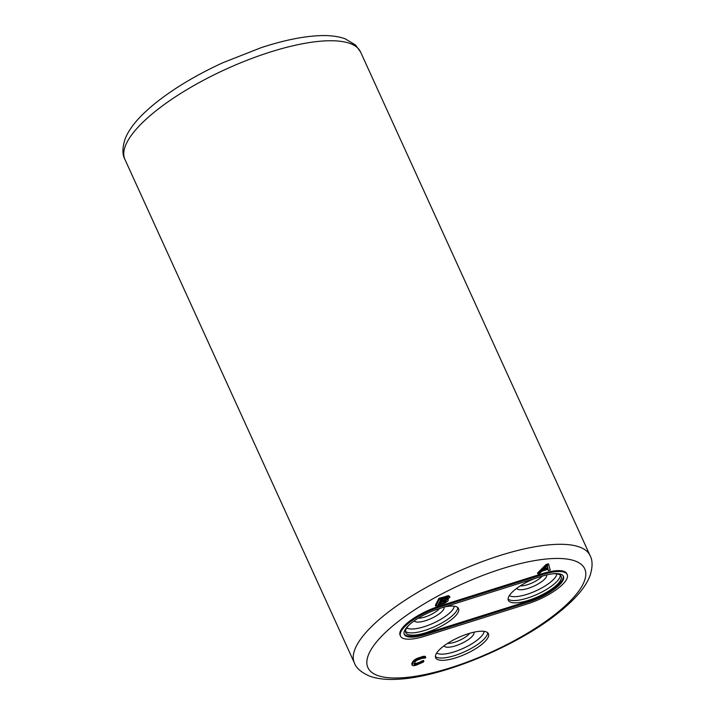 <?xml version="1.0" encoding="UTF-8"?>
<svg xmlns="http://www.w3.org/2000/svg" width="715" height="715" viewBox="0 0 715 715"><rect width="100%" height="100%" fill="white"/><g stroke="black" fill="none" stroke-linecap="round" stroke-linejoin="round"><path stroke-width="1.07" d="M444.524 606.946A29.002 9.009 -24.5 0 1 458.547 608.59A29.002 9.009 -24.5 0 1 451.478 619.574A29.002 9.009 -24.5 0 1 424.031 633.24A29.002 9.009 -24.5 0 1 405.763 632.65A29.002 9.009 -24.5 0 1 409.168 624.928M404.118 633.937A31.076 9.653 155.5 0 0 425.47 633.535L528.063 601.208A31.076 9.653 155.5 0 0 563.197 575.87M553.088 573.779A29.002 9.009 -24.5 0 1 560.319 575.2A29.002 9.009 -24.5 0 1 561.15 576.263A29.002 9.009 -24.5 0 1 540.415 595.595A29.002 9.009 -24.5 0 1 509.187 601.395A29.002 9.009 -24.5 0 1 508.356 600.323A29.002 9.009 -24.5 0 1 534.489 578.596M439.251 608.599L541.854 576.281A31.076 9.653 -24.5 0 1 563.438 576.308A31.076 9.653 -24.5 0 1 528.474 602.101L425.872 634.428A31.076 9.653 -24.5 0 1 404.279 634.402A31.076 9.653 -24.5 0 1 439.251 608.599M440.145 606.883A35.223 10.94 155.5 0 0 400.516 636.118A35.223 10.94 155.5 0 0 424.987 636.153L527.581 603.826A35.223 10.94 155.5 0 0 567.21 574.583A35.223 10.94 155.5 0 0 542.739 574.556L440.145 606.883L439.734 605.989A35.223 10.94 155.5 0 0 400.105 635.224L400.516 636.118M455.812 657.827A29.002 9.009 -24.5 0 1 435.658 657.809A29.002 9.009 -24.5 0 1 468.298 633.722A29.002 9.009 -24.5 0 1 488.443 633.749A29.002 9.009 -24.5 0 1 455.812 657.827M567.21 574.583L566.807 573.689A35.223 10.94 155.5 0 0 542.336 573.662L439.734 605.989M548.396 570.615L550.246 570.034L548.468 563.804L546.001 564.582L537.501 573.019L537.912 573.922L539.762 573.332L541.907 571.187L548.074 569.247L548.396 570.615L547.896 569.301M448.323 599.814L447.161 599.563L449.923 597.222L448.814 595.693L438.939 598.312L435.372 605.203L435.775 606.097L444.802 603.129L448.028 600.886L448.01 599.116M423.897 661.312L419.124 663.556L414.03 664.423L415.156 661.741L416.613 660.419L421.779 658.426L425.64 657.943L425.711 657.308L424.781 657.112L422.234 657.55L414.915 660.714L413.306 662.322L412.099 665.156L413.342 665.745L415.889 665.308L423.209 662.144L423.897 661.312L423.486 660.419L418.713 662.662L414.101 663.779M425.711 657.308L425.309 656.415L423.289 656.316L416.05 658.837L412.904 661.429L411.76 663.627L412.099 665.156M548.879 564.698L546.412 565.476L546.001 564.582M546.412 565.476L537.912 573.922M547.341 565.672L548.065 568.756L542.515 570.507L547.341 565.672M547.181 565.833L547.663 567.862L544.008 569.006M548.065 568.756L547.663 567.862M449.842 596.882L448.216 596.533L439.341 599.206L438.939 598.312M439.341 599.206L435.775 606.097M446.75 596.873L446.339 595.979M448.216 596.533L447.805 595.64M449.217 596.587L448.814 595.693M440.735 599.501L447.912 597.615L446.535 599.268L439.68 601.556L440.735 599.501M446.482 600.886L444.945 602.352L438.081 604.631L439.225 602.432L446.312 600.529M447.241 597.552L440.315 600.332M447.849 598.249L447.519 597.525M447.313 598.786L446.902 597.892M446.535 599.268L446.133 598.375M445.534 599.706L445.132 598.812M446.249 601.324L445.856 600.457M445.803 600.466L438.715 603.406M445.713 601.86L445.311 600.966M444.945 602.352L444.533 601.449M443.944 602.79L443.532 601.887M422.047 661.902L421.636 661M412.171 664.521L411.76 663.627M413.306 662.322L412.904 661.429M413.994 661.491L413.583 660.597M414.915 660.714L414.512 659.82M416.452 659.739L416.05 658.837M417.837 659.051L417.435 658.158M419.455 658.426L419.053 657.523M422.234 657.55L421.823 656.647M423.7 657.21L423.289 656.316M424.781 657.112L424.379 656.218M414.414 664.673L414.056 663.877M415.192 664.673L414.78 663.779M416.344 664.432L415.942 663.538M419.124 663.556L418.713 662.662M420.438 663.02L420.027 662.126M421.51 662.439L421.099 661.536M439.475 608.528A13.862 4.308 -24.5 0 1 437.124 610.762A13.862 4.308 -24.5 0 1 418.23 618.216M443.97 607.115A16.347 5.077 -24.5 0 1 439.975 613.3A16.347 5.077 -24.5 0 1 424.746 620.942A16.347 5.077 -24.5 0 1 414.289 620.817M406.781 627.859A26.527 8.24 155.5 0 0 447.581 614.739A26.527 8.24 155.5 0 0 454.266 606.222M405.494 631.39A29.002 9.009 155.5 0 0 424.781 630.416A29.002 9.009 155.5 0 0 450.432 617.286A29.002 9.009 155.5 0 0 457.77 607.562M425.47 633.535L425.872 634.428M528.063 601.208L528.474 602.101M400.901 677.865A119.128 37.01 155.5 0 0 555.68 613.935A119.128 37.01 155.5 0 0 551.739 558.594A119.128 37.01 155.5 0 0 396.959 622.524A119.128 37.01 155.5 0 0 400.901 677.865M590.063 555.573A129.487 40.228 155.5 0 0 554.214 544.455A129.487 40.228 155.5 0 0 417.73 592.36A129.487 40.228 155.5 0 0 354.408 662.966C356.249 668.168 361.441 672.601 369.986 676.274C377.52 678.901 386.645 679.894 397.379 679.25C441.262 677.516 515.917 646.691 557.217 613.747C565.458 607.294 572.349 600.931 577.89 594.648C583.52 588.32 587.542 582.064 589.955 575.879C592.726 567.245 592.762 560.48 590.063 555.573L360.592 52.034A129.487 40.228 -24.5 0 0 324.735 40.907A129.487 40.228 -24.5 0 0 188.26 88.821A129.487 40.228 -24.5 0 0 124.928 159.427L354.408 662.966M469.675 633.302A13.862 4.308 -24.5 0 1 454.803 642.177A13.862 4.308 -24.5 0 1 447.635 643.348M473.839 632.23A16.347 5.077 -24.5 0 1 455.473 645.842A16.347 5.077 -24.5 0 1 444.095 645.788M436.677 653.018A26.527 8.24 155.5 0 0 454.105 651.874A26.527 8.24 155.5 0 0 484.171 631.381M435.399 656.549A29.002 9.009 155.5 0 0 454.767 655.539A29.002 9.009 155.5 0 0 487.666 632.721M542.336 573.662L542.739 574.556M508.097 599.063A29.002 9.009 155.5 0 0 508.15 599.107A29.002 9.009 155.5 0 0 537.537 594.165A29.002 9.009 155.5 0 0 560.372 575.244M509.375 595.532A26.527 8.24 155.5 0 0 535.928 590.876A26.527 8.24 155.5 0 0 556.869 573.895M546.626 574.94A16.347 5.077 -24.5 0 1 534.641 585.8A16.347 5.077 -24.5 0 1 517.276 588.946A16.347 5.077 -24.5 0 1 516.793 588.302M542.077 576.21A13.862 4.308 -24.5 0 1 520.341 585.862M124.928 159.427C122.211 154.628 122.274 147.799 125.116 138.942C129.576 127.431 140.462 114.865 157.783 101.262C176.015 87.114 197.787 74.235 223.116 62.625L261.163 47.673C282.416 40.692 301.23 36.715 317.621 35.75C328.337 35.107 337.453 36.099 344.979 38.717L355.596 45.054L360.592 52.034"/></g></svg>
